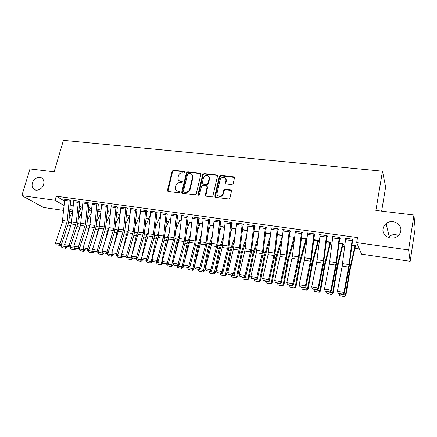 <?xml version="1.0" encoding="UTF-8"?>
<svg xmlns="http://www.w3.org/2000/svg" width="437" height="437" viewBox="0 0 437 437"><rect width="100%" height="100%" fill="white"/><g stroke="black" fill="none" stroke-linecap="round" stroke-linejoin="round"><path stroke-width="0.66" d="M184.846 172.26L184.305 171.435L173.413 170.244L172.134 171.184L167.344 190.679L168.125 191.466L179.066 192.826L180 191.925L179.438 191.313L178.012 191.138C176.526 190.871 175.674 189.975 175.461 188.456L175.953 185.698C176.657 183.649 178.039 182.639 180.093 182.666L181.513 182.835L182.42 182.169L181.879 181.339L180.459 181.175C178.952 180.907 178.099 180.006 177.903 178.471L178.394 175.794C179.099 173.757 180.476 172.746 182.524 172.762L183.944 172.921L184.846 172.26M184.84 171.872L173.839 170.648L172.56 171.588L167.895 191.411M179.957 191.712L178.012 191.138M182.409 181.754L180.459 181.175M383.08 228.682C381.572 235.565 391.197 240.967 397.206 236.472C399.178 235.073 400.363 233.243 400.762 230.982C402.253 223.739 391.874 218.604 386.133 223.607C384.462 224.962 383.44 226.656 383.08 228.682M32.404 183.048C31.792 185.266 32.07 187.134 33.256 188.647C35.818 192.051 42.291 189.472 43.585 184.501C44.164 182.398 43.929 180.607 42.881 179.121C40.401 175.466 33.736 177.99 32.404 183.048M231.823 184.589L233.178 183.611L234.429 178.05L233.577 176.832L220.696 175.423L219.363 176.39L214.786 196.235L215.638 197.36L228.584 198.966L229.944 197.983L231.473 191.182L230.616 189.953L225.06 189.297L223.717 190.275L222.952 193.618C222.269 197.273 216.402 196.825 217.063 193.187L220.106 179.907C220.794 176.242 226.743 176.734 225.962 180.41L225.421 182.792L226.279 183.955L231.823 184.589M356.663 242.628L408.59 249.915L410.163 261.282L361.574 254.154L356.663 242.628L357.542 237.564L56.258 196.186L55.067 200.277L64.053 205.505M63.616 210.416L43.553 207.471L21.85 195.618L29.984 168.928L54.122 171.828L63.42 140.326L382.484 171.189L375.869 210.448L413.954 215.02L408.59 249.915M21.85 195.618L55.067 200.277M200.883 174.352L200.08 173.161L187.746 171.812L186.452 172.762L181.748 192.045L182.524 193.252L194.924 194.787L196.24 193.831L200.883 174.352M204.046 173.598L216.648 174.975L217.473 176.182L212.906 195.885L211.568 196.852L206.122 196.18L205.281 195.126L207.209 186.796L206.368 185.747L202.795 185.326L201.473 186.288L199.512 194.569C198.884 195.454 198.382 195.448 197.999 194.547L202.73 174.554L204.046 173.598L204.423 174.008L217.009 175.39L216.648 174.975M381.648 211.142L385.647 187.063L382.484 171.189M339.691 238.17L340.33 238.258L339.91 237.428L332.213 236.362L332.726 237.204M342.941 244.556L343.558 244.649L343.171 243.873L339.052 243.289L342.548 243.786M314.438 234.658L315.055 234.745L314.531 233.91L307.064 232.872L307.566 233.626M318.513 241.071L319.114 241.158L318.622 240.383L313.821 239.695M289.928 231.244L290.534 231.331L289.906 230.49L282.663 229.485L283.16 230.124M294.199 236.903L294.653 236.969M266.144 227.934L266.728 228.016L266.002 227.18L258.972 226.202L259.463 226.754M265.565 232.834L270.612 233.549M243.038 224.722L243.611 224.798L242.797 223.957L235.964 223.012L236.45 223.498M242.486 229.551L242.928 229.999M242.486 229.545L247.271 230.228M220.598 221.597L221.149 221.674L220.253 220.832L213.611 219.909L214.086 220.346M224.596 227L220.772 226.459L221.215 226.863M198.78 218.56L199.316 218.637L198.338 217.79L191.887 216.894L192.351 217.287M197.502 230.441L200.168 223.547L202.555 223.891L199.654 223.454L200.091 223.82M177.564 215.61L178.088 215.681L177.04 214.835L170.763 213.966L171.217 214.327M181.137 220.822L179.099 220.527L179.525 220.865M156.932 212.737L157.44 212.808L156.32 211.961L150.213 211.115L150.656 211.442M160.303 217.855L159.084 217.681L159.51 217.992M136.852 209.94L137.344 210.011L136.158 209.165L130.652 208.646M140.037 214.971L139.594 214.911L140.004 215.321M117.302 207.22L117.788 207.285L116.537 206.444L111.178 205.925M127.009 213.524L126.533 213.201M98.27 204.571L97.435 203.795L92.212 203.276M108.376 211.082L107.273 210.312M73.787 200.517L78.36 201.167L76.3 222.591L69.15 245.419L70.504 246.277L77.191 225.612L77.83 222.482L79.654 202.358L80.184 202.052L78.824 201.211L73.738 200.698M90.257 208.498L89.427 207.772L88.498 207.641M56.258 196.186L64.447 201.053M70.259 204.511L73.154 206.231M80.67 208.853L82.183 209.072M89.563 210.137L91.475 210.41M98.571 211.432L100.887 211.765M107.693 212.743L110.419 213.136M116.936 214.075L120.049 214.523M126.315 215.425L129.499 215.883M136.142 216.839L139.075 217.26M146.105 218.271L148.782 218.658M156.2 219.724L158.609 220.073M166.431 221.198L168.573 221.504M176.81 222.69L178.667 222.957M187.331 224.208L188.899 224.432M197.994 225.743L199.267 225.924M208.815 227.3L209.782 227.437M219.784 228.879L220.439 228.972M230.911 230.479L231.244 230.528M306.086 241.295L306.632 241.377M318.049 243.021L319.108 243.174M330.186 244.764L331.77 244.993M342.504 246.539L344.629 246.845M355.002 248.336L359.361 248.964M81.369 207.231L80.506 206.499L79.294 206.33M70.63 200.725L69.696 199.949L64.681 199.436M99.259 209.782L97.822 208.968M88.935 203.271L88.066 202.495L82.915 201.981M117.657 212.196L116.843 211.672M107.726 205.887L108.201 205.953L106.923 205.111L101.635 204.592M136.426 215.086L136.901 215.157L136.344 214.769M125.79 207.728L123.551 229.873L116.674 253.553L117.892 254.405L124.305 232.97L124.938 229.731L126.943 208.952L127.009 208.591L127.5 208.64L126.282 207.799L120.852 207.275M150.104 216.402L149.279 216.288L149.694 216.588M146.821 211.328L147.324 211.399L146.171 210.558L140.146 209.722L140.588 210.039M170.648 219.325L169.026 219.095L169.452 219.418M167.18 214.163L167.693 214.234L166.606 213.393L160.417 212.529L160.865 212.874M191.772 222.335L189.308 221.98L189.74 222.335M188.096 217.074L188.631 217.145L187.615 216.304L181.251 215.419L181.71 215.796M213.496 225.421L210.142 224.946L210.579 225.334M209.607 220.068L210.153 220.144L209.219 219.303L202.675 218.391L203.145 218.806M235.849 228.606L231.55 227.994L231.998 228.42M231.736 223.149L232.298 223.225L231.441 222.384L224.711 221.45L225.186 221.909M253.941 231.178L258.857 231.878M254.509 226.317L255.088 226.399L254.318 225.558L247.386 224.596L247.872 225.11M277.364 234.511L282.542 235.27L275.9 257.732L271.404 282.171L272.142 282.564L270.754 283.864L266.341 282.996L270.754 283.864M277.948 229.578L278.544 229.66L277.866 228.824L270.727 227.83L271.224 228.42M306.566 239.367L306.867 239.41M301.486 237.941L306.621 238.673L306.905 239.083M302.093 232.937L302.704 233.025L302.125 232.189L294.773 231.168L295.27 231.856M330.64 242.803L331.246 242.89L330.809 242.114L326.341 241.481M326.969 236.401L327.597 236.488L327.122 235.658L319.545 234.603L320.048 235.428M355.428 246.342L356.057 246.43L355.718 245.66L351.96 245.124M352.61 239.968L353.26 240.06L352.899 239.23L345.083 238.149L345.607 238.995M225.973 180.339L226.191 179.378M413.954 215.02L415.15 228.556L410.163 261.282M398.413 235.477C395.103 234.074 392.016 234.396 389.143 236.45L388.154 237.373M72.591 211.732L69.647 211.3M69.865 208.891L72.76 210.579M332.666 237.193L332.803 236.444M345.481 238.979L345.612 238.22M179.017 180.601L180.874 181.568M176.635 190.603L178.433 191.521M200.823 173.68L188.15 172.222L186.856 173.167L182.256 193.176M188.527 173.429L187.615 174.095L183.491 191.035L184.037 191.881L185.556 192.067C187.637 192.105 189.03 191.089 189.74 189.013L192.646 176.57C192.542 174.882 191.668 173.888 190.035 173.593L188.527 173.429M183.933 191.859L184.452 192.258L184.037 191.881M192.007 174.658L193.045 176.974L190.144 189.401C189.434 191.472 188.041 192.488 185.965 192.444L184.452 192.258M217.418 175.527L217.009 175.39M207.105 186.255L207.586 187.189L205.778 196.071M204.423 174.008L203.112 174.964L198.442 195.213M209.115 178.728L209.181 178.301C209.634 174.822 204.079 174.631 203.418 178.088L202.32 182.803L203.15 183.808L206.723 184.223L208.05 183.261L209.115 178.728L209.487 179.132L208.711 176.526M202.801 183.698L203.15 183.808M209.487 179.132L208.427 183.66L207.105 184.622L203.538 184.206M225.552 178.411L226.311 180.814L225.847 183.802M217.943 195.618C220.177 197.273 221.963 196.737 223.307 194.001L222.952 193.618M231.402 190.505L225.416 189.691L224.066 190.663L223.307 194.001M234.379 177.411L221.051 175.832L219.724 176.799L215.266 197.234M61.852 247.517L65.555 248.249L61.852 247.517L61.071 245.9L61.355 244.742M68.991 218.62L72.673 211.584M80.064 206.439L79.108 208.362M70.155 227.524L71.613 222.826M61.071 245.9L65.572 246.561M64.982 248.058L65.545 246.67L66.987 247.151L65.555 248.249M81.419 207.056L78.726 212.622M69.243 199.884L67.216 221.193L60.016 243.857L61.399 244.715L68.128 224.197L68.767 221.089L70.685 200.545M64.731 199.256L62.289 222.575L55.494 243.087L60.016 243.857L59.317 245.326L56.149 244.78L59.317 245.326M59.869 245.665L61.399 244.715M55.494 243.087L56.149 244.78M70.827 249.074L74.563 249.811L70.827 249.074L70.046 247.446L70.297 246.408M78.086 219.658L81.899 212.235M88.979 207.706L88.378 208.968M78.758 230.687L80.829 223.804M70.046 247.446L74.623 248.052M73.995 249.62L74.58 248.232L75.994 248.708L74.563 249.811M90.312 208.318L87.984 213.256M79.922 250.647L83.691 251.395L79.922 250.647L79.141 249.014L79.354 248.101M87.302 220.685L91.251 212.852M98.003 208.99L97.773 209.542M87.455 234.008L88.777 228.387L90.142 224.826M79.141 249.014L83.789 249.56M83.134 251.204L83.729 249.806L85.117 250.281L83.691 251.395M99.308 209.596L97.369 213.851M73.782 200.534L71.313 223.979L64.567 244.638L69.15 245.419L68.434 246.9L65.228 246.348L68.434 246.9M68.98 247.238L70.504 246.277M64.567 244.638L65.228 246.348M82.97 201.79L87.597 202.451L85.505 224.012L78.403 247.003L79.736 247.861L86.368 227.043L87.007 223.891L88.99 203.079M82.959 201.807L80.463 225.399L73.76 246.211L78.403 247.003L77.677 248.489L74.427 247.932L77.677 248.489M78.212 248.828L79.736 247.861M73.76 246.211L74.427 247.932M89.132 252.247L92.928 252.996L89.132 252.247L88.35 250.603L88.531 249.817M96.637 221.701L100.729 213.425M96.244 237.499L98.025 229.84L99.565 225.858M88.35 250.603L92.999 251.406L93.108 250.942M92.387 252.81L92.999 251.406L94.359 251.876L92.928 252.996M108.425 210.885L106.885 214.403M98.467 253.87L102.296 254.624L98.467 253.87L97.68 252.215L97.828 251.565M106.104 222.706L110.343 213.955M105.12 241.175L107.398 231.31L109.119 226.885M97.68 252.215L102.389 253.023L102.558 252.286M101.761 254.438L102.389 253.023L103.722 253.493L102.296 254.624M117.602 212.42L116.537 214.906M96.959 203.729L94.829 225.448L87.782 248.609L89.082 249.461L95.665 228.496L96.304 225.323L98.325 204.369M92.267 203.079L89.727 226.841L83.079 247.806L87.782 248.609L87.039 250.101L83.751 249.538L87.039 250.101M87.564 250.445L89.082 249.461M83.079 247.806L83.751 249.538M106.442 205.046L104.279 226.901L97.287 250.237L98.56 251.089L105.088 229.966L105.721 226.776L107.781 205.68M101.684 204.385L99.112 228.305L92.518 249.418L97.287 250.237L96.528 251.739L93.19 251.16L96.528 251.739M97.041 252.078L98.56 251.089M92.518 249.418L93.19 251.16M107.923 255.508L111.779 256.268L107.923 255.508L107.245 253.334M115.701 223.689L120.093 214.436M114.09 245.064L116.887 232.795L118.804 227.89M107.131 253.842L111.905 254.667L112.14 253.646M111.26 256.087L111.905 254.667L113.205 255.132L111.779 256.268M126.949 213.759L126.326 215.354M116.056 206.379L113.849 228.382L106.918 251.881L108.157 252.739L114.631 231.457L117.362 207.001M111.233 205.707L108.622 229.786L102.083 251.057L106.918 251.881L106.142 253.394L102.761 252.81L106.142 253.394M106.644 253.733L108.157 252.739M102.083 251.057L102.761 252.81M117.498 257.169L121.393 257.939L117.498 257.169L116.794 255.137M125.424 224.662L129.98 214.851M123.158 249.188L126.506 234.303L128.62 228.879M116.712 255.498L121.546 256.328L121.841 255.011M120.885 257.759L121.546 256.328L122.819 256.792L121.393 257.939M136.486 214.867L136.262 215.638M120.907 207.051L118.263 231.282L111.779 252.717L116.674 253.553L115.887 255.071L112.462 254.481L115.887 255.071M116.373 255.41L117.892 254.405M111.779 252.717L112.462 254.481M127.211 258.857L131.138 259.627L127.211 258.857L126.462 256.967M135.29 225.607L139.96 215.315M132.307 253.564L136.251 235.833L138.578 229.835M126.413 257.169L131.319 258.016L131.679 256.393M130.636 259.447L131.319 258.016L132.558 258.469L131.138 259.627M132.63 258.158L132.558 258.469M135.661 209.099L133.383 231.392L126.572 255.246L127.751 256.098L134.104 234.5L136.912 209.7M135.656 209.121L130.707 208.433L128.03 232.806L121.606 254.4L126.572 255.246L125.769 256.776L122.294 256.175L125.769 256.776M126.244 257.114L127.751 256.098M121.606 254.4L122.294 256.175M137.049 260.561L141.009 261.342L137.049 260.561L136.262 258.824M145.286 226.519L149.765 216.353M136.251 258.868L141.222 259.72L146.133 237.384L148.673 230.763M140.523 261.162L141.222 259.72L142.429 260.173L141.009 261.342M147.974 235.871L147.089 238.946M142.522 259.753L142.429 260.173M140.648 209.787L145.663 210.508L143.347 232.926L136.595 256.961L137.748 257.814L144.041 236.051L146.887 211.076M140.643 209.809L137.928 234.347L131.564 256.104L136.595 256.961L135.781 258.496L132.258 257.89L135.781 258.496M136.24 258.835L137.748 257.814M131.564 256.104L132.258 257.89M147.018 262.293L151.016 263.079L147.018 262.293L146.231 260.561M155.43 227.404L159.581 217.752L160.303 217.877M146.226 260.583L151.257 261.452L156.14 238.952L158.915 231.659M150.541 262.905L151.257 261.452L152.437 261.9L151.016 263.079M158.396 236.357L156.37 243.748M152.568 261.299L152.437 261.9M155.807 211.89L153.453 234.483L146.766 258.704L147.886 259.551L154.114 237.624L156.998 212.475M150.721 211.186L147.963 235.904L141.664 257.83L146.766 258.704L145.931 260.25L142.364 259.633L145.931 260.25M146.379 260.583L147.886 259.551M141.664 257.83L142.364 259.633M157.129 264.046L161.155 264.838L157.129 264.046L156.337 262.304M165.721 228.245L169.529 219.166M156.331 262.326L161.433 263.211L166.289 240.541L169.305 232.506M160.701 264.664L161.433 263.211L162.575 263.653L161.155 264.838M168.835 237.094L167.404 241.077L165.732 248.899M162.788 262.664L162.575 263.653M166.087 213.316L163.689 236.056L157.074 260.468L158.161 261.315L164.317 239.214L167.245 213.884M160.931 212.601L158.134 237.488L151.901 259.583L157.074 260.468L156.222 262.02L152.606 261.397L156.222 262.02M156.659 262.358L158.161 261.315M151.901 259.583L152.606 261.397M167.376 265.822L171.441 266.625L167.376 265.822L166.579 264.068M176.16 229.037L179.607 220.603M166.573 264.095L171.752 264.986L176.575 242.158L179.853 233.303M170.993 266.45L171.752 264.986L172.855 265.428L171.441 266.625M179.378 237.914L177.657 242.688L175.171 254.465M173.15 264.041L172.855 265.428M182 192.275L181.858 192.837M176.515 214.764L174.073 237.657L167.529 262.255L168.578 263.101L174.669 240.831L177.635 215.315M176.51 214.786L171.277 214.059L168.447 239.094L162.28 261.359L167.529 262.255L166.661 263.817L162.99 263.189L166.661 263.817M180.361 181.158L180.022 181.339M167.081 264.156L168.578 263.101M162.28 261.359L162.99 263.189M177.766 267.624L181.863 268.433L177.766 267.624L176.969 265.86M186.752 229.775L189.822 222.056M176.958 265.887L182.207 266.788L187.003 243.791L190.554 234.035M181.431 268.263L182.207 266.788L183.278 267.226L181.863 268.433M190.068 238.673L188.047 244.321L184.682 260.49M183.655 265.423L183.278 267.226M187.08 216.228L184.6 239.279L178.127 264.068L179.143 264.915L185.162 242.469L188.172 216.768M181.781 215.496L178.902 240.721L172.812 263.161L178.127 264.068L177.242 265.641L173.522 265.002L177.242 265.641M177.651 265.975L179.143 264.915M172.812 263.161L173.522 265.002M188.298 269.454L192.433 270.268L188.298 269.454L187.495 267.673M187.489 267.701L192.81 268.618L197.573 245.447L201.413 234.691M192.018 270.099L192.81 268.618L193.848 269.05L192.433 270.268M200.922 239.356L198.584 245.976L193.848 269.05M197.803 217.719L195.273 240.924L188.877 265.909L189.855 266.75L195.798 244.13L198.857 218.238M192.422 216.97L189.505 242.371L183.485 264.986L188.877 265.909L187.976 267.488L184.201 266.838L187.976 267.488M209.263 178.389L209.394 177.509M188.369 267.826L189.855 266.75M183.485 264.986L184.201 266.838M198.977 271.306L203.15 272.131L198.977 271.306L198.174 269.514M208.416 231.026L210.667 225.022M198.169 269.542L203.566 270.476L208.291 247.129L212.448 235.259M202.752 271.961L203.566 270.476L204.56 270.902L203.15 272.131M211.945 239.951L209.263 247.653L204.56 270.902M203.216 218.467L208.668 219.248L206.1 242.595L199.785 267.777L200.72 268.618L206.592 245.818L209.689 219.724M203.21 218.489L200.255 244.043L194.312 266.838L199.785 267.777L198.862 269.367L195.033 268.706L198.862 269.367M199.239 269.7L200.72 268.618M194.312 266.838L195.033 268.706M209.809 273.185L214.021 274.015L209.809 273.185L209.006 271.382M219.5 231.512L221.308 226.535M209.001 271.41L214.474 272.355L219.166 248.833L223.651 235.718M213.633 273.852L214.474 272.355L215.43 272.775L214.021 274.015M223.138 240.443L220.095 249.352L215.43 272.775M214.163 219.986L219.691 220.778L217.08 244.288L210.847 269.667L211.743 270.508L217.533 247.522L220.68 221.231M214.157 220.008L211.158 245.741L205.297 268.717L210.847 269.667L209.907 271.268L206.024 270.601L209.907 271.268M210.268 271.601L211.743 270.508M205.297 268.717L206.024 270.601M220.794 275.091L225.044 275.933L220.794 275.091L219.986 273.278M230.758 231.878L232.096 228.07M219.98 273.305L225.536 274.261L230.19 250.565L235.035 236.051M224.673 275.769L225.536 274.261L226.448 274.676L225.044 275.933M234.511 240.798L231.08 251.078L226.448 274.676M230.878 222.307L228.218 246.004L222.067 271.59L222.925 272.426L228.627 249.259L231.823 222.761M225.268 221.526L222.215 247.462L216.435 270.623L222.067 271.59L221.111 273.196L217.167 272.519L221.111 273.196M221.455 273.529L222.925 272.426M216.435 270.623L217.167 272.519M231.938 277.025L236.226 277.872L231.938 277.025L231.129 275.201M242.202 232.096L243.032 229.627M231.124 275.228L236.756 276.195L241.371 252.318L246.605 236.22M235.876 277.708L236.756 276.195L237.63 276.61L236.226 277.872M246.075 240.995L242.218 252.826L237.63 276.61M242.224 223.881L239.514 247.741L233.456 273.535L234.27 274.37L239.886 251.013L243.13 224.307M236.532 223.088L233.434 249.21L227.743 272.557L233.456 273.535L232.473 275.157L228.48 274.469L232.473 275.157M232.806 275.49L234.27 274.37M227.743 272.557L228.48 274.469M243.24 278.986L247.566 279.838L243.24 278.986L242.431 277.145M253.831 232.145L254.121 231.206M242.426 277.178L248.134 278.161L252.717 254.094L258.371 236.193M247.233 279.68L248.134 278.161L248.964 278.566L247.566 279.838M257.83 240.995L253.52 254.602L248.964 278.566M253.733 225.476L250.975 249.511L245.01 275.512L245.78 276.348L251.308 252.799L254.602 225.869M247.959 224.673L244.818 250.98L239.208 274.523L245.01 275.512L244.01 277.145L239.951 276.446L244.01 277.145M244.321 277.473L245.78 276.348M239.208 274.523L239.951 276.446M254.705 280.975L259.075 281.838L254.705 280.975L253.897 279.123M253.892 279.15L259.687 280.15L264.221 255.902L270.345 235.925M258.759 281.679L259.687 280.15L260.474 280.549L259.075 281.838M269.793 240.754L264.98 256.404L260.474 280.549M265.417 227.098L262.61 251.302L256.732 277.522L257.459 278.353L262.899 254.607L266.242 227.453M259.556 226.284L256.366 252.777L250.849 276.512L256.732 277.522L255.716 279.161L251.597 278.451L256.006 279.489L255.716 279.161M256.006 279.489L257.459 278.353M250.849 276.512L251.597 278.451M266.341 282.996L265.527 281.133M281.974 240.213L276.61 258.229L272.142 282.564M265.521 281.16L271.404 282.171L270.454 283.711M277.271 228.742L274.409 253.121L268.635 279.56L269.312 280.385L274.654 256.443L278.058 229.059M271.322 227.917L268.083 254.602L262.664 278.533L268.635 279.56L267.591 281.204L263.418 280.488L267.87 281.532L267.591 281.204M267.87 281.532L269.312 280.385M262.664 278.533L263.418 280.488M278.145 285.044L282.602 285.918L278.145 285.044L277.331 283.165M277.326 283.192L283.296 284.225L287.743 259.589L294.194 236.93M282.318 285.771L283.296 284.225L283.99 284.613L282.602 285.918M294.385 239.29L288.415 260.081L283.99 284.613M289.299 230.408L286.388 254.968L280.712 281.625L281.346 282.449L286.59 258.305L290.042 230.676M283.263 229.572L279.975 256.453L274.649 280.587L280.712 281.625L279.653 283.285L275.414 282.553L279.909 283.613L279.653 283.285M279.909 283.613L281.346 282.449M274.649 280.587L275.414 282.553M290.13 287.125L294.625 288.01L290.13 287.125L289.31 285.23M306.026 238.586L299.766 261.473L295.363 286.306L296.007 286.683L294.625 288.01M306.681 238.766L300.388 261.965L296.007 286.683M289.31 285.263L295.363 286.306L294.363 287.857M301.508 232.102L298.542 256.841L292.976 283.722L293.56 284.547L298.7 260.195L302.213 232.315M295.379 231.255L292.446 255.902L286.825 282.668L292.976 283.722L291.894 285.394L287.59 284.651L287.83 284.979L292.129 285.716L291.894 285.394M292.129 285.716L293.56 284.547M286.825 282.668L287.59 284.651M302.289 289.234L306.829 290.124L302.289 289.234L301.47 287.327M318.021 240.295L311.969 263.385L307.615 288.42L308.205 288.791L306.829 290.124M318.639 240.405L312.537 263.872L308.205 288.791M301.464 287.36L307.615 288.42L306.588 289.977M313.903 233.822L310.887 258.742L305.43 285.853L305.96 286.672L310.991 262.118L314.564 233.964M307.686 232.959L304.294 260.233L299.181 284.782L305.43 285.853L304.321 287.53L299.951 286.781L304.534 287.857L304.321 287.53M304.534 287.857L305.96 286.672M299.181 284.782L299.951 286.781M314.635 291.375L319.218 292.277L314.635 291.375L313.815 289.458M330.192 242.027L324.352 265.33L320.048 290.561L320.589 290.927L319.218 292.277M330.765 242.109L324.871 265.805L320.589 290.927M313.81 289.485L320.048 290.561L318.999 292.135M326.488 235.565L323.413 260.671L318.07 288.016L318.551 288.83L323.473 264.063L327.105 235.652M320.174 234.691L316.732 262.173L311.723 286.929L318.07 288.016L316.94 289.704L312.499 288.939L317.136 290.031L316.94 289.704M317.136 290.031L318.551 288.83M311.723 286.929L312.499 288.939M327.166 293.549L331.792 294.462L327.166 293.549L326.346 291.616M326.341 291.648L332.677 292.741L336.927 267.302L342.542 243.808M331.596 294.32L332.677 292.741L333.163 293.101L331.792 294.462M343.067 243.857L337.391 267.772L333.163 293.101M339.265 237.34L336.135 262.632L330.907 290.212L331.333 291.026L336.14 266.046L339.828 237.417M332.852 236.45L329.356 264.134L324.462 289.114L330.907 290.212L329.755 291.916L325.248 291.135L329.93 292.238L329.755 291.916M329.93 292.238L331.333 291.026M324.462 289.114L325.248 291.135M339.888 295.756L344.564 296.674L339.888 295.756L339.068 293.811M355.084 245.567L349.693 269.301L345.498 294.953L345.924 295.303L344.564 296.674M355.549 245.632L350.103 269.771L345.924 295.303M339.063 293.839L345.498 294.953L344.389 296.537M352.244 239.137L349.048 264.62L343.946 292.446L344.318 293.254L349.005 268.05L352.741 239.208M345.733 238.236L342.176 266.133L337.402 291.326L343.946 292.446L342.772 294.156L338.189 293.369L342.919 294.478L342.772 294.156M342.919 294.478L344.318 293.254M337.402 291.326L338.189 293.369M184.714 171.845L184.305 171.435M179.858 191.696L179.438 191.313M182.295 181.732L181.879 181.339M167.808 190.647L167.371 190.27M172.56 171.588L172.134 171.184M173.839 170.648L173.413 170.244M182.163 192.422L181.748 192.045M186.856 173.167L186.452 172.762M188.15 172.222L187.746 171.812M200.468 173.571L200.08 173.161M185.965 192.444L185.556 192.067M190.144 189.401L189.74 189.013M192.941 177.788L192.548 177.389M205.69 195.328L205.308 194.946M207.559 187.353L207.182 186.965M198.414 194.765L198.021 194.389M203.112 174.964L202.73 174.554M207.105 184.622L206.723 184.223M208.427 183.66L208.05 183.261M225.787 183.13L225.432 182.732M226.279 180.967L225.929 180.563M224.066 190.663L223.717 190.275M225.416 189.691L225.06 189.297M230.96 190.346L230.616 189.953M215.179 196.497L214.807 196.12M219.724 176.799L219.363 176.39M221.051 175.832L220.696 175.423M233.91 177.242L233.577 176.832M79.294 206.351L80.058 206.461M67.833 225.104L70.636 225.541M68.62 222.209L71.641 222.673M79.266 206.663L79.938 206.761M69.237 199.906L64.725 199.277M67.216 221.193L62.715 220.499M66.785 223.274L62.289 222.575M69.013 201.118L64.496 200.485M88.498 207.657L88.973 207.728M76.896 226.524L79.649 226.956M77.682 223.613L80.692 224.077M88.471 207.974L88.853 208.028M86.073 227.967L88.777 228.387M86.854 225.028L89.809 225.487M76.3 222.591L71.744 221.892M75.874 224.689L71.313 223.979M78.13 202.391L73.558 201.752M85.505 224.012L80.889 223.302M85.078 226.12L80.463 225.399M87.373 203.68L82.735 203.03M95.375 229.425L98.025 229.84M96.151 226.47L99.052 226.918M104.798 230.9L107.398 231.31M105.568 227.923L108.409 228.365M96.954 203.751L92.262 203.101M94.829 225.448L90.153 224.727M94.403 227.573L89.727 226.841M96.73 204.986L92.038 204.33M106.437 205.068L101.679 204.407M104.279 226.901L99.538 226.175M103.853 229.043L99.112 228.305M106.213 206.308L101.455 205.647M114.347 232.397L116.887 232.795M115.111 229.398L117.892 229.829M116.051 206.401L111.227 205.729M113.849 228.382L109.048 227.639M113.423 230.534L108.622 229.786M115.821 207.651L111.003 206.98M124.021 233.915L126.506 234.303M124.785 230.894L127.5 231.315M125.785 207.75L120.902 207.072M123.551 229.873L118.684 229.125M123.13 232.042L118.263 231.282M125.561 209.012L120.678 208.329M133.826 235.45L136.251 235.833M134.585 232.413L137.234 232.823M133.383 231.392L128.451 230.627M132.963 233.571L128.03 232.806M135.432 210.388L130.483 209.7M149.76 216.375L150.099 216.424M143.762 237.012L146.133 237.384M144.516 233.948L147.1 234.347M149.651 216.697L150.066 216.757M143.347 232.926L138.349 232.156M142.926 235.122L137.928 234.347M145.439 211.787L140.419 211.087M153.835 238.591L156.14 238.952M154.583 235.505L157.102 235.893M159.467 218.096L160.27 218.21M155.801 211.912L150.716 211.208M153.453 234.483L148.383 233.702M153.032 236.696L147.963 235.904M155.577 213.201L150.492 212.491M169.523 219.188L170.648 219.347M164.05 240.192L166.289 240.541M164.787 237.083L167.234 237.46M169.414 219.511L170.616 219.685M166.082 213.338L160.925 212.622M163.689 236.056L158.555 235.27M163.274 238.291L158.134 237.488M165.858 214.638L160.701 213.917M179.602 220.625L181.137 220.843M174.401 241.814L176.575 242.158M175.133 238.684L177.509 239.05M179.498 220.947L181.104 221.177M174.073 237.657L168.862 236.854M173.653 239.902L168.447 239.094M176.286 216.091L171.053 215.365M189.816 222.078L191.772 222.357M184.895 243.458L187.003 243.791M185.621 240.306L187.921 240.661M189.713 222.406L191.734 222.695M187.08 216.255L181.776 215.517M184.6 239.279L179.317 238.465M184.185 241.541L178.902 240.721M186.85 217.566L181.552 216.828M195.536 245.13L197.573 245.447M196.257 241.951L198.48 242.295M200.07 223.881L202.522 224.23M197.797 217.741L192.417 216.992M195.273 240.924L189.92 240.099M194.858 243.207L189.505 242.371M197.573 219.063L192.193 218.314M210.667 225.044L213.496 225.448M206.33 246.823L208.291 247.129M207.045 243.617L209.186 243.95M210.563 225.377L213.458 225.787M206.1 242.595L200.67 241.759M205.685 244.889L200.255 244.043M208.444 220.581L202.987 219.822M221.302 226.557L224.591 227.027M217.276 248.538L219.166 248.833M217.981 245.31L220.046 245.627M221.204 226.896L224.552 227.371M217.08 244.288L211.568 243.436M216.665 246.599L211.158 245.741M219.467 222.122L213.933 221.351M232.091 228.092L235.849 228.627M228.376 250.281L230.19 250.565M229.075 247.025L231.053 247.331M231.992 228.431L235.811 228.977M230.873 222.329L225.263 221.548M228.218 246.004L222.63 245.141M227.808 248.331L222.215 247.462M230.649 223.684L225.039 222.897M243.027 229.649L247.266 230.25M239.64 252.045L241.371 252.318M240.328 248.768L242.224 249.057M242.934 229.988L247.227 230.605M242.218 223.902L236.526 223.11M239.514 247.741L233.844 246.872M239.105 250.09L233.434 249.21M241.994 225.268L236.302 224.471M254.121 231.228L258.851 231.9M251.067 253.837L252.717 254.094M251.75 250.532L253.553 250.811M254.028 231.572L258.813 232.255M253.733 225.497L247.954 224.7M250.975 249.511L245.223 248.626M250.57 251.876L244.818 250.98M253.509 226.874L247.73 226.066M265.565 232.855L270.612 233.571M262.659 255.656L264.221 255.902M263.331 252.324L265.041 252.586M265.521 233.211L270.569 233.932M265.412 227.12L259.551 226.306M262.61 251.302L256.77 250.401M262.2 253.684L256.366 252.777M265.188 228.507L259.327 227.688M277.358 234.532L282.542 235.27M274.42 257.497L275.9 257.732M275.086 254.143L276.697 254.394M277.32 234.893L282.449 235.625M277.266 228.764L271.317 227.939M274.409 253.121L268.487 252.209M274.004 255.519L268.083 254.602M277.042 230.157L271.093 229.327M286.355 259.37L287.743 259.589M287.016 255.989L288.529 256.219M289.289 236.597L294.106 237.286M289.294 230.43L283.258 229.594M286.388 254.968L280.374 254.039M285.984 257.388L279.975 256.453M289.076 231.839L283.034 230.998M301.481 237.968L306.02 238.613M298.471 261.271L299.766 261.473M299.121 257.857L300.536 258.076M301.437 238.329L305.933 238.968M301.503 232.129L295.374 231.277M298.542 256.841L292.446 255.902M298.143 259.278L292.042 258.327M301.284 233.544L295.155 232.686M313.815 239.722L318.016 240.317M310.773 263.2L311.969 263.385M311.406 259.758L312.717 259.96M313.771 240.088L317.934 240.678M313.903 233.844L307.681 232.981M310.887 258.742L304.693 257.786M310.488 261.2L304.294 260.233M313.679 235.275L307.457 234.407M326.335 241.503L330.186 242.049M323.254 265.155L324.352 265.33M323.883 261.687L325.084 261.872M326.292 241.869L330.11 242.415M326.483 235.592L320.168 234.718M323.413 260.671L317.125 259.704M323.019 263.15L316.732 262.173M326.264 237.034L319.95 236.149M335.927 267.144L336.927 267.302M336.545 263.648L337.637 263.817M339.003 243.682L342.466 244.174M339.265 237.362L332.847 236.477M336.135 262.632L329.749 261.648M335.742 265.128L329.356 264.134M339.041 238.815L332.628 237.919M351.954 245.146L355.079 245.594M348.797 269.165L349.693 269.301M349.403 265.636L350.381 265.789M351.911 245.523L355.008 245.96M352.238 239.165L345.727 238.263M349.048 264.62L342.57 263.626M348.66 267.138L342.176 266.133M352.02 240.629L345.509 239.716M35.818 190.133L33.256 188.647M389.143 236.45L386.133 223.607M167.781 191.056L167.344 190.679M182.131 192.75L181.716 192.373M193.045 176.974L192.646 176.57M205.663 195.503L205.281 195.126M207.586 187.189L207.209 186.796M198.393 194.924L197.999 194.547M209.558 178.706L209.181 178.301M225.771 183.19L225.421 182.792M226.311 180.814L225.962 180.41M215.157 196.612L214.786 196.235"/></g></svg>
